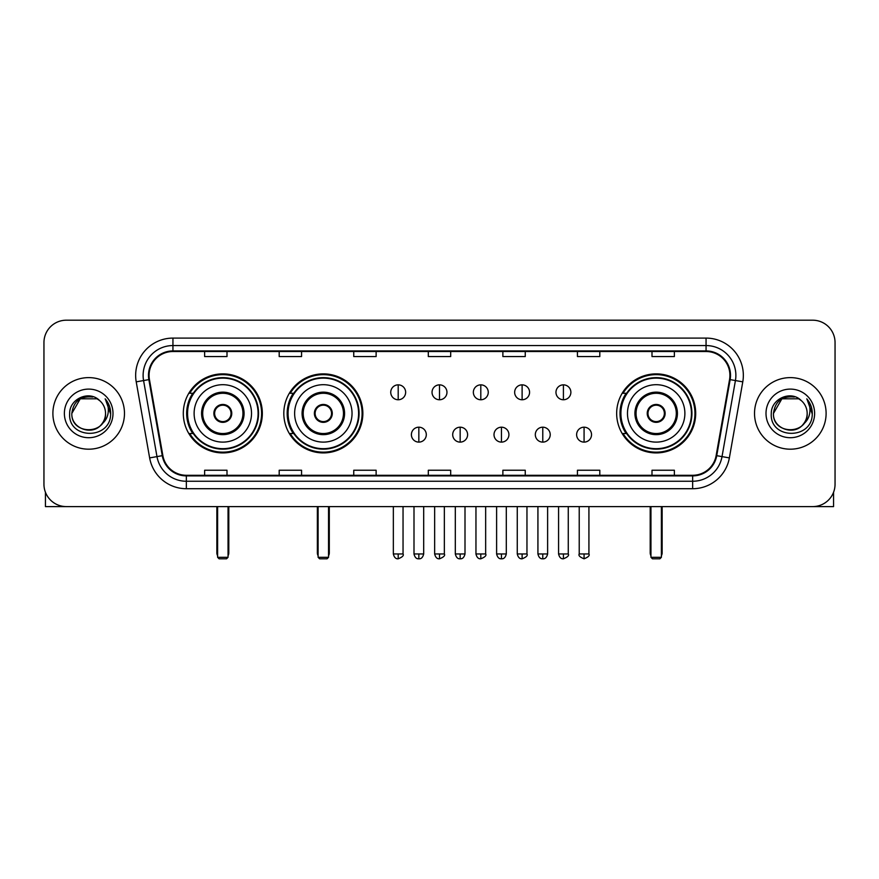 <?xml version="1.0" encoding="UTF-8"?>
<svg xmlns="http://www.w3.org/2000/svg" width="879" height="879" viewBox="0 0 879 879"><rect width="100%" height="100%" fill="white"/><g stroke="black" fill="none" stroke-linecap="round" stroke-linejoin="round"><path stroke-width="1.32" d="M616.662 413.405A39.522 39.522 0 0 0 656.173 452.916A39.522 39.522 0 0 0 695.696 413.405A39.522 39.522 0 0 0 656.173 373.883A39.522 39.522 0 0 0 616.662 413.405M283.818 413.405A39.522 39.522 0 0 0 323.329 452.916A39.522 39.522 0 0 0 362.851 413.405A39.522 39.522 0 0 0 323.329 373.883A39.522 39.522 0 0 0 283.818 413.405M183.304 413.405A39.522 39.522 0 0 0 222.826 452.916A39.522 39.522 0 0 0 262.338 413.405A39.522 39.522 0 0 0 222.826 373.883A39.522 39.522 0 0 0 183.304 413.405M192.787 433.534A36.16 36.16 0 0 1 192.787 393.276M293.289 433.534A36.16 36.16 0 0 1 293.289 393.276M626.134 433.534A36.16 36.16 0 0 1 626.134 393.276M43.95 342.568L43.95 484.241A22.371 22.371 0 0 0 66.321 506.601L812.679 506.601A22.371 22.371 0 0 0 835.05 484.241L835.05 342.568A22.371 22.371 0 0 0 812.679 320.198L66.321 320.198A22.371 22.371 0 0 0 43.95 342.568L43.95 484.241M52.894 413.405A35.786 35.786 0 0 0 88.691 449.191A35.786 35.786 0 0 0 124.477 413.405A35.786 35.786 0 0 0 88.691 377.618A35.786 35.786 0 0 0 52.894 413.405A35.786 35.786 0 0 0 88.691 449.191A35.786 35.786 0 0 0 124.477 413.405A35.786 35.786 0 0 0 88.691 377.618A35.786 35.786 0 0 0 52.894 413.405M754.523 413.405A35.786 35.786 0 0 0 790.309 449.191A35.786 35.786 0 0 0 826.106 413.405A35.786 35.786 0 0 0 790.309 377.618A35.786 35.786 0 0 0 754.523 413.405A35.786 35.786 0 0 0 790.309 449.191A35.786 35.786 0 0 0 826.106 413.405A35.786 35.786 0 0 0 790.309 377.618A35.786 35.786 0 0 0 754.523 413.405M149.078 375.377A23.865 23.865 0 0 1 172.943 351.512L706.057 351.512A23.865 23.865 0 0 1 729.559 379.519L716.143 455.575A23.865 23.865 0 0 1 692.652 475.286L186.348 475.286A23.865 23.865 0 0 1 162.857 455.575L149.441 379.519A23.865 23.865 0 0 1 149.078 375.377M148.485 375.377A24.458 24.458 0 0 0 148.859 379.629L162.263 455.674A24.458 24.458 0 0 0 186.348 475.891L692.652 475.891A24.458 24.458 0 0 0 716.737 455.674L730.141 379.629A24.458 24.458 0 0 0 706.057 350.919L172.943 350.919A24.458 24.458 0 0 0 148.485 375.377M136.223 381.849A37.281 37.281 0 0 1 172.943 338.096L706.057 338.096A37.281 37.281 0 0 1 742.777 381.849L729.361 457.904A37.281 37.281 0 0 1 692.652 488.713L186.348 488.713A37.281 37.281 0 0 1 149.639 457.904L136.223 381.849L143.574 380.552A29.82 29.82 0 0 1 172.943 345.557L706.057 345.557A29.82 29.82 0 0 1 735.426 380.552L722.022 456.608A29.82 29.82 0 0 1 692.652 481.252L186.348 481.252A29.82 29.82 0 0 1 156.978 456.608L143.574 380.552A29.82 29.82 0 0 1 143.112 375.377M812.679 320.198L66.321 320.198M66.321 506.601L812.679 506.601M835.05 484.241L835.05 342.568M716.737 455.674L722.022 456.608L735.426 380.552L742.777 381.849M428.315 351.512L428.315 356.566L450.685 356.566L450.685 351.512M353.754 351.512L353.754 356.566L376.124 356.566L376.124 351.512M279.192 351.512L279.192 356.566L301.563 356.566L301.563 351.512M204.631 351.512L204.631 356.566L227.002 356.566L227.002 351.512M502.876 351.512L502.876 356.566L525.246 356.566L525.246 351.512M577.437 351.512L577.437 356.566L599.808 356.566L599.808 351.512M651.998 351.512L651.998 356.566L674.369 356.566L674.369 351.512M450.685 475.286L450.685 470.243L428.315 470.243L428.315 475.286M376.124 475.286L376.124 470.243L353.754 470.243L353.754 475.286M301.563 475.286L301.563 470.243L279.192 470.243L279.192 475.286M227.002 475.286L227.002 470.243L204.631 470.243L204.631 475.286M525.246 475.286L525.246 470.243L502.876 470.243L502.876 475.286M599.808 475.286L599.808 470.243L577.437 470.243L577.437 475.286M674.369 475.286L674.369 470.243L651.998 470.243L651.998 475.286M99.723 400.67A16.855 16.855 0 0 1 105.535 413.405C106.568 435.138 70.803 435.138 71.836 413.405L80.264 398.813L97.108 398.813L99.723 400.67C89.383 389.837 69.474 398.758 69.661 413.405C67.771 439.412 109.941 440.093 110.622 414.668L110.666 413.405C110.6 407.878 108.765 403.021 105.15 398.846C107.897 403.351 108.864 408.208 108.051 413.405C107.26 417.822 105.117 421.437 101.601 424.227A16.855 16.855 0 0 0 105.535 413.405C106.568 435.138 70.803 435.138 71.836 413.405C73.473 401.296 80.418 395.836 92.669 397.033M101.601 424.227C92.658 436.325 70.957 428.589 71.836 413.405M64.376 413.405A24.304 24.304 0 0 0 88.691 437.709A24.304 24.304 0 0 0 112.995 413.405A24.304 24.304 0 0 0 88.691 389.1A24.304 24.304 0 0 0 64.376 413.405M105.315 399.033L110.655 414.042M45.444 492.273L45.444 506.601L131.938 506.601M194.116 413.405A28.71 28.71 0 0 1 222.826 384.694A28.71 28.71 0 0 1 251.526 413.405A28.71 28.71 0 0 1 222.826 442.115A28.71 28.71 0 0 1 194.116 413.405A28.71 28.71 0 0 0 222.826 442.115A28.71 28.71 0 0 0 251.526 413.405M202.697 413.405A20.129 20.129 0 0 0 222.826 433.534A20.129 20.129 0 0 0 242.956 413.405A20.129 20.129 0 0 0 222.826 393.276A20.129 20.129 0 0 0 202.697 413.405M193.237 393.276A35.786 35.786 0 0 0 193.237 433.534M258.096 413.405A35.27 35.27 0 0 0 222.826 378.135A35.27 35.27 0 0 0 187.557 413.405A35.27 35.27 0 0 0 222.826 448.675A35.27 35.27 0 0 0 258.096 413.405M213.872 413.405A8.944 8.944 0 0 0 222.826 422.349A8.944 8.944 0 0 0 231.77 413.405A8.944 8.944 0 0 0 222.826 404.461A8.944 8.944 0 0 0 213.872 413.405M261.59 413.405A38.775 38.775 0 0 1 189.688 433.534L193.281 433.534A35.753 35.753 0 0 0 246.472 440.214A35.753 35.753 0 0 0 246.472 386.595A35.753 35.753 0 0 0 193.281 393.276L189.688 393.276A38.775 38.775 0 0 1 261.59 413.405M214.157 411.163L214.465 411.163A8.647 8.647 0 0 1 231.177 411.163L230.716 411.163A8.197 8.197 0 0 1 222.826 421.601A8.197 8.197 0 0 1 214.937 411.163A8.197 8.197 0 0 1 230.716 411.163L231.485 411.163M231.485 415.635L231.177 415.635A8.647 8.647 0 0 1 214.465 415.635L214.157 415.635M217.607 506.601L217.607 557.308L228.046 557.308L228.046 506.601M217.607 557.308L219.091 558.802L226.551 558.802L228.046 557.308M294.63 413.405A28.71 28.71 0 0 1 323.329 384.694A28.71 28.71 0 0 1 352.039 413.405A28.71 28.71 0 0 1 323.329 442.115A28.71 28.71 0 0 1 294.63 413.405A28.71 28.71 0 0 0 323.329 442.115A28.71 28.71 0 0 0 352.039 413.405M303.2 413.405A20.129 20.129 0 0 0 323.329 433.534A20.129 20.129 0 0 0 343.469 413.405A20.129 20.129 0 0 0 323.329 393.276A20.129 20.129 0 0 0 303.2 413.405M293.74 393.276A35.786 35.786 0 0 0 293.74 433.534M358.599 413.405A35.27 35.27 0 0 0 323.329 378.135A35.27 35.27 0 0 0 288.07 413.405A35.27 35.27 0 0 0 323.329 448.675A35.27 35.27 0 0 0 358.599 413.405M314.385 413.405A8.944 8.944 0 0 0 323.329 422.349A8.944 8.944 0 0 0 332.284 413.405A8.944 8.944 0 0 0 323.329 404.461A8.944 8.944 0 0 0 314.385 413.405M362.104 413.405A38.775 38.775 0 0 1 290.202 433.534L293.795 433.534A35.753 35.753 0 0 0 346.985 440.214A35.753 35.753 0 0 0 346.985 386.595A35.753 35.753 0 0 0 293.795 393.276L290.202 393.276A38.775 38.775 0 0 1 362.104 413.405M314.671 411.163L314.979 411.163A8.647 8.647 0 0 1 331.691 411.163L331.229 411.163A8.197 8.197 0 0 1 323.329 421.601A8.197 8.197 0 0 1 315.44 411.163A8.197 8.197 0 0 1 331.229 411.163L331.998 411.163M331.998 415.635L331.691 415.635A8.647 8.647 0 0 1 314.979 415.635L314.671 415.635M318.11 506.601L318.11 557.308L328.548 557.308L328.548 506.601M318.11 557.308L319.604 558.802L327.065 558.802L328.548 557.308M627.474 413.405A28.71 28.71 0 0 1 656.173 384.694A28.71 28.71 0 0 1 684.884 413.405A28.71 28.71 0 0 1 656.173 442.115A28.71 28.71 0 0 1 627.474 413.405A28.71 28.71 0 0 0 656.173 442.115A28.71 28.71 0 0 0 684.884 413.405M636.044 413.405A20.129 20.129 0 0 0 656.173 433.534A20.129 20.129 0 0 0 676.303 413.405A20.129 20.129 0 0 0 656.173 393.276A20.129 20.129 0 0 0 636.044 413.405M626.584 393.276A35.786 35.786 0 0 0 626.584 433.534M691.443 413.405A35.27 35.27 0 0 0 656.173 378.135A35.27 35.27 0 0 0 620.904 413.405A35.27 35.27 0 0 0 656.173 448.675A35.27 35.27 0 0 0 691.443 413.405M647.23 413.405A8.944 8.944 0 0 0 656.173 422.349A8.944 8.944 0 0 0 665.128 413.405A8.944 8.944 0 0 0 656.173 404.461A8.944 8.944 0 0 0 647.23 413.405M694.948 413.405A38.775 38.775 0 0 1 623.035 433.534L626.628 433.534A35.753 35.753 0 0 0 679.83 440.214A35.753 35.753 0 0 0 679.83 386.595A35.753 35.753 0 0 0 626.628 393.276L623.035 393.276A38.775 38.775 0 0 1 694.948 413.405M647.515 411.163L647.823 411.163A8.647 8.647 0 0 1 664.535 411.163L664.063 411.163A8.197 8.197 0 0 1 656.173 421.601A8.197 8.197 0 0 1 648.284 411.163A8.197 8.197 0 0 1 664.063 411.163L664.843 411.163M664.843 415.635L664.063 415.635A8.197 8.197 0 0 1 648.284 415.635L647.515 415.635M664.063 415.635L664.535 415.635A8.647 8.647 0 0 1 647.823 415.635L648.284 415.635M650.954 506.601L650.954 557.308L661.393 557.308L661.393 506.601M650.954 557.308L652.449 558.802L659.909 558.802L661.393 557.308M398.198 384.848A7.461 7.461 0 0 0 390.737 392.298A7.461 7.461 0 0 0 398.198 399.758A7.461 7.461 0 0 0 405.648 392.298A7.461 7.461 0 0 0 398.198 384.848L398.198 399.758A7.461 7.461 0 0 0 405.648 392.298A7.461 7.461 0 0 0 398.198 384.848M439.5 384.848A7.461 7.461 0 0 0 432.039 392.298A7.461 7.461 0 0 0 439.5 399.758A7.461 7.461 0 0 0 446.961 392.298A7.461 7.461 0 0 0 439.5 384.848L439.5 399.758A7.461 7.461 0 0 0 446.961 392.298A7.461 7.461 0 0 0 439.5 384.848M480.802 384.848A7.461 7.461 0 0 0 473.352 392.298A7.461 7.461 0 0 0 480.802 399.758A7.461 7.461 0 0 0 488.263 392.298A7.461 7.461 0 0 0 480.802 384.848L480.802 399.758A7.461 7.461 0 0 0 488.263 392.298A7.461 7.461 0 0 0 480.802 384.848M522.115 384.848A7.461 7.461 0 0 0 514.654 392.298A7.461 7.461 0 0 0 522.115 399.758A7.461 7.461 0 0 0 529.576 392.298A7.461 7.461 0 0 0 522.115 384.848L522.115 399.758A7.461 7.461 0 0 0 529.576 392.298A7.461 7.461 0 0 0 522.115 384.848M563.417 384.848A7.461 7.461 0 0 0 555.967 392.298A7.461 7.461 0 0 0 563.417 399.758A7.461 7.461 0 0 0 570.878 392.298A7.461 7.461 0 0 0 563.417 384.848L563.417 399.758A7.461 7.461 0 0 0 570.878 392.298A7.461 7.461 0 0 0 563.417 384.848M418.843 427.194A7.461 7.461 0 0 0 411.394 434.655A7.461 7.461 0 0 0 418.843 442.115A7.461 7.461 0 0 0 426.304 434.655A7.461 7.461 0 0 0 418.843 427.194L418.843 442.115A7.461 7.461 0 0 0 426.304 434.655A7.461 7.461 0 0 0 418.843 427.194M460.156 427.194A7.461 7.461 0 0 0 452.696 434.655A7.461 7.461 0 0 0 460.156 442.115A7.461 7.461 0 0 0 467.606 434.655A7.461 7.461 0 0 0 460.156 427.194L460.156 442.115A7.461 7.461 0 0 0 467.606 434.655A7.461 7.461 0 0 0 460.156 427.194M501.459 427.194A7.461 7.461 0 0 0 494.009 434.655A7.461 7.461 0 0 0 501.459 442.115A7.461 7.461 0 0 0 508.919 434.655A7.461 7.461 0 0 0 501.459 427.194L501.459 442.115A7.461 7.461 0 0 0 508.919 434.655A7.461 7.461 0 0 0 501.459 427.194M542.772 427.194A7.461 7.461 0 0 0 535.311 434.655A7.461 7.461 0 0 0 542.772 442.115A7.461 7.461 0 0 0 550.221 434.655A7.461 7.461 0 0 0 542.772 427.194L542.772 442.115A7.461 7.461 0 0 0 550.221 434.655A7.461 7.461 0 0 0 542.772 427.194M584.074 427.194A7.461 7.461 0 0 0 576.624 434.655A7.461 7.461 0 0 0 584.074 442.115A7.461 7.461 0 0 0 591.534 434.655A7.461 7.461 0 0 0 584.074 427.194L584.074 442.115A7.461 7.461 0 0 0 591.534 434.655A7.461 7.461 0 0 0 584.074 427.194M833.556 492.273L833.556 506.601L747.062 506.601M801.351 400.67A16.855 16.855 0 0 1 807.164 413.405C808.197 435.138 772.432 435.138 773.465 413.405L781.892 398.813L798.736 398.813L801.351 400.67C791.012 389.837 771.103 398.758 771.29 413.405C769.389 439.412 811.57 440.093 812.251 414.668L812.284 413.405C812.229 407.878 810.383 403.021 806.768 398.846C809.526 403.351 810.493 408.208 809.68 413.405C808.889 417.822 806.735 421.437 803.23 424.227A16.855 16.855 0 0 0 807.164 413.405C808.197 435.138 772.432 435.138 773.465 413.405C775.102 401.296 782.046 395.836 794.297 397.033M803.23 424.227C794.275 436.325 772.586 428.589 773.465 413.405M766.005 413.405A24.304 24.304 0 0 0 790.309 437.709A24.304 24.304 0 0 0 814.624 413.405A24.304 24.304 0 0 0 790.309 389.1A24.304 24.304 0 0 0 766.005 413.405M806.933 399.033L812.284 414.042M706.057 338.096L706.057 350.919M143.574 380.552L148.859 379.629M186.348 488.713L186.348 475.891M692.652 475.891L692.652 488.713M149.639 457.904L162.263 455.674M730.141 379.629L735.426 380.552M172.943 338.096L172.943 350.919M722.022 456.608L729.361 457.904M244.076 413.405A21.25 21.25 0 0 0 222.826 392.155A21.25 21.25 0 0 0 201.577 413.405A21.25 21.25 0 0 0 222.826 434.655A21.25 21.25 0 0 0 244.076 413.405M216.86 506.601L216.86 552.836L217.607 552.836M228.046 552.836L228.793 552.836L228.793 506.601M344.579 413.405A21.25 21.25 0 0 0 323.329 392.155A21.25 21.25 0 0 0 302.079 413.405A21.25 21.25 0 0 0 323.329 434.655A21.25 21.25 0 0 0 344.579 413.405M317.363 506.601L317.363 552.836L318.11 552.836M328.548 552.836L329.295 552.836L329.295 506.601M677.423 413.405A21.25 21.25 0 0 0 656.173 392.155A21.25 21.25 0 0 0 634.924 413.405A21.25 21.25 0 0 0 656.173 434.655A21.25 21.25 0 0 0 677.423 413.405M650.207 506.601L650.207 552.836L650.954 552.836M661.393 552.836L662.14 552.836L662.14 506.601M398.198 553.957L393.342 553.957C394.188 557.407 395.803 559.022 398.198 558.802L398.198 553.957L403.043 553.957L403.043 506.601M439.5 553.957L434.655 553.957C435.501 557.407 437.116 559.022 439.5 558.802L439.5 553.957L444.345 553.957L444.345 506.601M480.802 553.957L475.957 553.957C476.803 557.407 478.418 559.022 480.802 558.802L480.802 553.957L485.658 553.957L485.658 506.601M522.115 553.957L517.27 553.957C518.116 557.407 519.731 559.022 522.115 558.802L522.115 553.957L526.961 553.957L526.961 506.601M563.417 553.957L558.572 553.957C559.418 557.407 561.033 559.022 563.417 558.802L563.417 553.957L568.274 553.957L568.274 506.601M418.843 553.957L413.998 553.957C414.844 557.407 416.459 559.022 418.843 558.802L418.843 553.957L423.689 553.957L423.689 506.601M460.156 553.957L455.311 553.957C456.157 557.407 457.772 559.022 460.156 558.802L460.156 553.957L465.002 553.957L465.002 506.601M501.459 553.957L496.613 553.957C497.459 557.407 499.074 559.022 501.459 558.802L501.459 553.957L506.304 553.957L506.304 506.601M542.772 553.957L537.926 553.957C538.772 557.407 540.387 559.022 542.772 558.802L542.772 553.957L547.617 553.957L547.617 506.601M584.074 553.957L579.228 553.957C578.25 555.506 579.865 557.121 584.074 558.802L584.074 553.957L588.919 553.957L588.919 506.601M216.86 552.836A5.966 5.966 0 0 0 217.607 555.726M228.046 555.726A5.966 5.966 0 0 0 228.793 552.836M317.363 552.836A5.966 5.966 0 0 0 318.11 555.726M328.548 555.726A5.966 5.966 0 0 0 329.295 552.836M650.207 552.836A5.966 5.966 0 0 0 650.954 555.726M661.393 555.726A5.966 5.966 0 0 0 662.14 552.836M393.342 553.957L393.342 506.601M403.043 553.957C404.021 555.506 402.406 557.121 398.198 558.802M434.655 553.957L434.655 506.601M444.345 553.957C445.334 555.506 443.719 557.121 439.5 558.802M475.957 553.957L475.957 506.601M485.658 553.957C486.636 555.506 485.021 557.121 480.802 558.802M517.27 553.957L517.27 506.601M526.961 553.957C527.949 555.506 526.334 557.121 522.115 558.802M558.572 553.957L558.572 506.601M568.274 553.957C569.251 555.506 567.636 557.121 563.417 558.802M413.998 553.957L413.998 506.601M423.689 553.957C422.843 557.407 421.228 559.022 418.843 558.802M455.311 553.957L455.311 506.601M465.002 553.957C464.156 557.407 462.541 559.022 460.156 558.802M496.613 553.957L496.613 506.601M506.304 553.957C505.458 557.407 503.843 559.022 501.459 558.802M537.926 553.957L537.926 506.601M547.617 553.957C546.771 557.407 545.156 559.022 542.772 558.802M579.228 553.957L579.228 506.601M588.919 553.957C589.908 555.506 588.293 557.121 584.074 558.802"/></g></svg>
